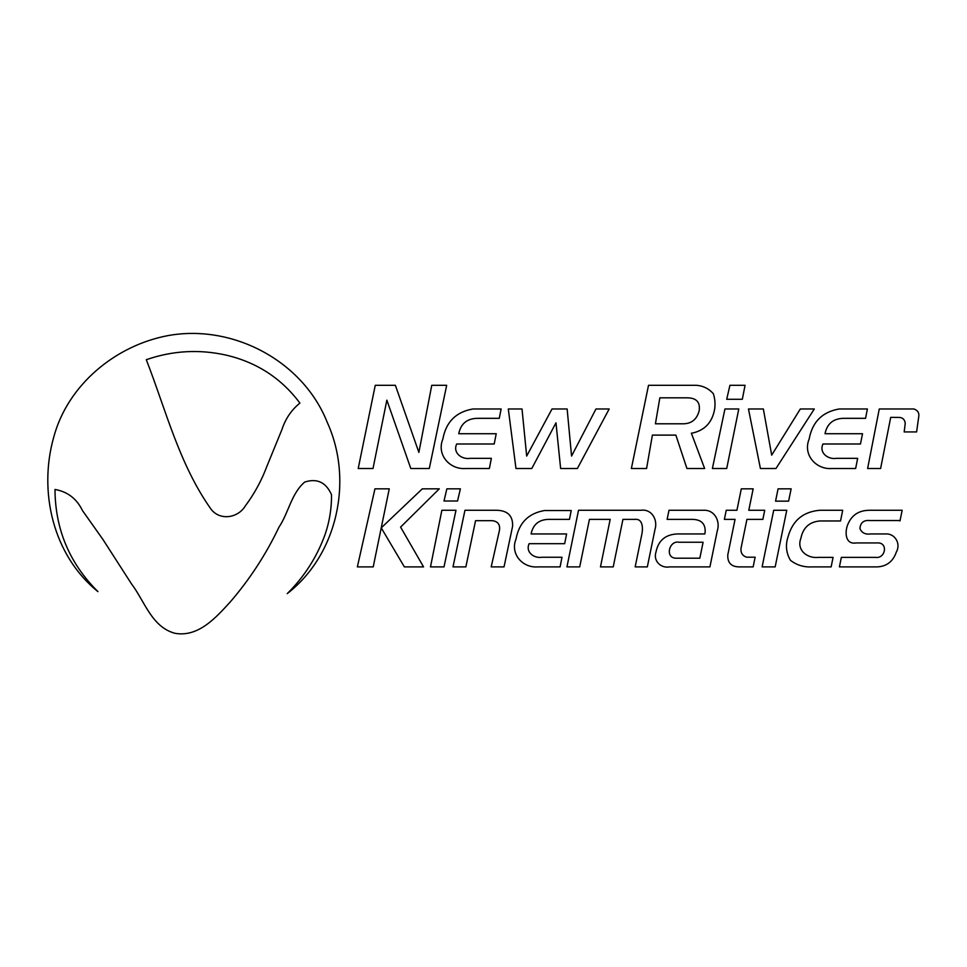 <?xml version="1.0" encoding="UTF-8"?>
<svg xmlns="http://www.w3.org/2000/svg" width="967" height="967" viewBox="0 0 967 967"><rect width="100%" height="100%" fill="white"/><g stroke="black" fill="none" stroke-linecap="round" stroke-linejoin="round"><path stroke-width="1.45" d="M669.587 566.892L709.923 566.892L717.272 530.883C720.524 521.092 714.504 509.464 703.202 510.274L668.995 510.274L667.133 519.376L692.723 519.376C701.426 519.654 705.572 523.921 705.148 532.176L704.786 533.953L677.263 533.953C665.429 534.509 658.334 540.529 655.989 552C653.027 560.836 660.763 568.536 669.587 566.892M146.295 359.7C172.767 350.55 199.565 349.075 226.689 355.252C257.113 362.504 281.506 378.448 299.903 403.094C291.466 409.899 285.47 418.735 281.917 429.602L266.965 466.142C261.61 480.49 254.381 493.762 245.304 505.959C238.112 517.937 220.295 521.02 211.181 509.379C179.33 464.643 165.961 410.213 146.295 359.7M97.945 591.635C52.931 555.263 38.281 491.623 53.753 437.084C67.823 384.661 115.665 345.352 168.173 335.573C232.866 323.885 302.961 360.933 327.269 422.41C353.535 479.934 337.713 554.55 287.223 593.641C304.363 576.719 317.007 556.919 325.178 534.231C329.529 521.455 331.645 508.291 331.524 494.741C326.048 482.315 317.116 478.085 304.714 482.05C291.248 493.545 288.613 512.873 278.967 527.172C266.07 554.26 249.849 579.173 230.291 601.909C216.161 617.345 198.428 637.543 174.918 633.288C151.65 627.015 144.566 601.015 131.524 583.935L102.961 539.513L82.497 510.612C76.756 498.742 67.593 491.683 54.986 489.459C55.228 529.324 69.551 563.386 97.945 591.635M899.975 520.959L902.163 510.274L869.949 510.274C858.72 510.201 851.202 515.278 847.394 525.516C844.892 532.551 845.291 544.699 856.109 542.946L876.839 542.946C888.576 541.846 885.675 559.059 875.401 557.379L841.35 557.379L839.416 566.892L877.335 566.892C886.799 566.372 893.133 561.392 896.361 551.976C901.087 543.708 894.958 533.252 885.567 533.953L870.59 533.953C865.344 534.678 861.79 532.877 859.917 528.562C860.449 522.651 863.736 519.98 869.768 520.524M869.273 520.524L900.084 520.524M840.528 520.959L842.704 510.274L819.75 510.274C803.323 511.712 792.819 520.331 788.262 536.153C785.277 544.663 786.002 552.713 790.45 560.304C796.748 565.163 803.952 567.351 812.038 566.892L831.137 566.892L833.071 557.379L818.239 557.379C807.433 558.684 796.3 550.163 800.857 538.389C803.033 527.668 809.403 521.854 819.968 520.959L840.528 520.959M775.171 566.892L762.117 566.892L773.697 510.274L786.751 510.274L775.171 566.892M422.301 488.843L439.296 488.843L400.592 527.1L423.558 566.892L404.363 566.892L381.24 527.861L422.301 488.843M739.779 566.892C731.427 566.976 727.426 562.987 727.788 554.913L735.053 519.376L724.38 519.376L726.241 510.274L736.914 510.274L741.302 488.843L753.16 488.843L748.784 510.274L764.716 510.274L762.866 519.376L746.923 519.376L741.012 548.289C740.553 552.846 742.438 555.82 746.645 557.197L755.13 557.197L753.148 566.892L738.45 566.892M788.613 501.148L791.127 488.843L778.072 488.843L775.558 501.148L788.613 501.148M446.851 488.843L460.377 488.843L457.548 501.003L444.01 501.003L446.851 488.843M703.094 542.233L699.83 558.201L675.631 558.201C664.74 557.633 669.321 540.227 678.931 542.233L703.094 542.233M634.751 519.376C643.031 518.385 642.995 528.393 641.907 533.953L635.174 566.892L647.334 566.892L655.01 529.36C657.995 519.932 651.722 508.69 640.903 510.274L578.52 510.274L566.952 566.892L579.704 566.892L589.423 519.376L610.177 519.376L600.471 566.892L613.223 566.892L622.941 519.376L635.428 519.376M537.761 566.892L560.086 566.892L561.984 557.258L541.991 557.258C534.147 558.624 525.202 552.193 529.13 543.684L564.668 543.684L566.589 533.953L531.088 533.953C533.035 524.513 538.849 519.654 548.531 519.376L569.466 519.376L571.219 510.528L544.542 510.528C528.538 513.272 519.037 522.76 516.052 539.006C509.887 553.777 522.543 568.161 537.761 566.892L560.086 566.892M491.2 566.892L504.037 566.892L512.607 526.229C512.993 516.003 507.832 510.685 497.123 510.274L464.958 510.274L453.003 566.892L465.864 566.892L475.559 520.693L492.408 520.693C497.957 521.406 500.302 524.634 499.443 530.387L491.2 566.892M430.484 566.892L444.01 566.892L455.977 510.274L441.871 510.274L430.484 566.892M389.254 488.843L373.214 566.892L357.355 566.892L374.942 488.843L389.254 488.843M429.288 468.512L410.806 468.512L386.86 400.145L373.008 468.512L358.213 468.512L375.256 385.313L395.382 385.313L418.88 452.399L431.753 385.313L446.669 385.313L429.288 468.512M691.357 433.18L704.629 468.512L686.933 468.512L675.873 435.114L652.387 435.114L646.585 468.512L631.378 468.512L648.519 385.313L696.748 385.313C703.372 385.906 708.908 388.71 713.356 393.714C714.976 398.742 715.411 403.904 714.637 409.186C712.208 422.579 704.58 430.581 691.768 433.204M729.928 385.313L745.061 385.313L742.33 399.274L726.713 399.274L729.928 385.313M712.389 468.512L726.713 468.512L738.788 408.981L724.936 408.981L712.389 468.512M687.211 397.824C696.458 397.896 700.434 402.236 699.153 410.866C696.736 419.811 691.006 424.126 681.965 423.788L655.421 423.788L659.845 397.824L687.211 397.824M867.617 468.512L880.611 468.512L890.704 417.369L898.029 417.43C902.32 417.212 904.725 419.207 905.245 423.401L904.169 431.935L916.607 431.935L918.65 417.285C919.496 413.127 917.913 410.359 913.924 408.981L879.269 408.981L867.617 468.512M832.067 468.512L855.638 468.512L857.656 458.334L836.54 458.334C828.248 459.772 818.807 452.991 822.953 443.998L860.485 443.998L862.516 433.724L825.02 433.724C827.075 423.764 833.216 418.626 843.442 418.324L865.55 418.324L867.399 408.981L839.235 408.981C822.325 411.882 812.304 421.914 809.149 439.066C802.622 454.659 816.003 469.841 832.067 468.512L855.638 468.512M760.413 468.512L775.969 468.512L814.299 408.981L800.313 408.981L771.69 455.143L763.35 408.981L748.47 408.981L760.413 468.512M839.235 408.981L867.399 408.981M515.979 468.512L531.79 468.512L555.977 422.833L560.63 468.512L577.372 468.512L609.174 408.981L595.974 408.981L571.557 456.061L567.145 408.981L552.024 408.981L526.677 456.061L522.023 408.981L508.304 408.981L515.979 468.512M491.369 458.334L489.362 468.512L465.792 468.512C449.715 469.841 436.347 454.659 442.862 439.066C446.017 421.914 456.049 411.882 472.948 408.981L501.124 408.981L499.274 418.324L477.154 418.324C466.928 418.626 460.788 423.764 458.745 433.724L496.228 433.724L494.197 443.998L456.678 443.998C452.52 452.991 461.96 459.772 470.252 458.334L491.369 458.334"/></g></svg>
